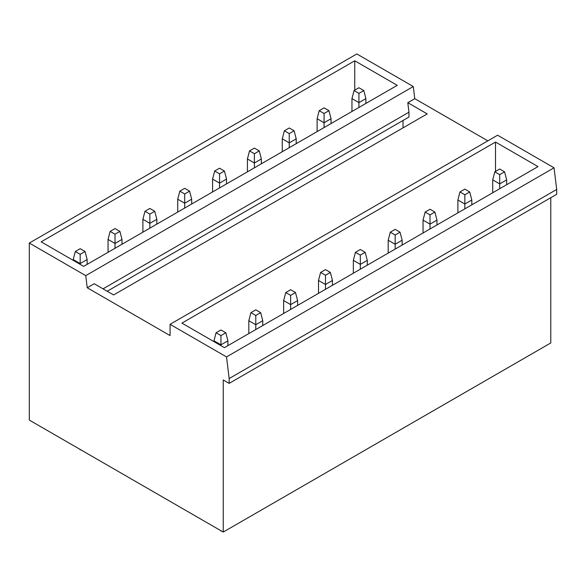 <?xml version="1.0" encoding="UTF-8"?>
<svg xmlns="http://www.w3.org/2000/svg" width="586" height="586" viewBox="0 0 586 586"><rect width="100%" height="100%" fill="white"/><g stroke="black" fill="none" stroke-linecap="round" stroke-linejoin="round"><path stroke-width="0.88" d="M487.845 140.852L414.763 98.66L413.284 86.538L356.837 53.949L29.3 243.051L29.3 420.081L223.244 532.051L223.244 379.962L229.163 383.383L229.163 378.556L226.518 356.911L170.072 324.322L170.072 335.588L87.233 287.763L85.746 275.64L29.3 243.051M229.163 383.383L556.7 194.288L556.7 189.454L554.048 167.808L497.602 135.22L170.072 324.322M223.244 532.051L550.774 342.949L550.774 197.702M107.209 291.249L408.962 117.039L408.962 112.204L407.797 102.682L427.216 113.896L113.625 294.948L94.2 283.734L87.233 287.763M403.036 127.858L403.036 120.452M354.742 90.156L354.742 60.79L41.145 241.842L83.659 266.381L397.257 85.329L354.742 60.79M495.514 171.434L495.514 142.061L181.916 323.113L224.423 347.659L538.021 166.6L495.514 142.061M408.962 112.204L103.033 288.832M556.7 189.454L229.163 378.556M554.048 167.808L226.518 356.911M413.284 86.538L85.746 275.64M414.763 98.66L407.797 102.682M363.803 90.559L358.925 93.379L354.047 90.559L358.925 87.746L363.803 90.559L365.891 98.609L358.925 102.631L351.959 98.609L354.047 90.559M358.925 107.458L358.925 93.379M351.959 111.479L351.959 98.609M365.891 103.436L365.891 98.609M504.575 171.837L499.697 174.65L494.818 171.837L499.697 169.017L504.575 171.837L506.663 179.88L499.697 183.901L492.723 179.88L494.818 171.837M499.697 188.729L499.697 174.65M492.723 192.757L492.723 179.88M506.663 184.707L506.663 179.88M328.958 110.681L324.08 113.494L319.202 110.681L324.08 107.861L328.958 110.681L331.053 118.724L324.08 122.745L317.114 118.724L319.202 110.681M324.08 127.58L324.08 113.494M317.114 131.601L317.114 118.724M331.053 123.551L331.053 118.724M469.73 191.952L464.852 194.764L459.973 191.952L464.852 189.131L469.73 191.952L471.818 199.994L464.852 204.023L457.886 199.994L459.973 191.952M464.852 208.85L464.852 194.764M457.886 212.872L457.886 199.994M471.818 204.829L471.818 199.994M294.113 130.795L289.235 133.608L284.356 130.795L289.235 127.975L294.113 130.795L296.208 138.845L289.235 142.867L282.269 138.845L284.356 130.795M289.235 147.694L289.235 133.608M282.269 151.715L282.269 138.845M296.208 143.673L296.208 138.845M434.885 212.066L430.007 214.886L425.128 212.066L430.007 209.253L434.885 212.066L436.973 220.116L430.007 224.138L423.041 220.116L425.128 212.066M430.007 228.965L430.007 214.886M423.041 232.986L423.041 220.116M436.973 224.943L436.973 220.116M259.268 150.91L254.39 153.73L249.511 150.91L254.39 148.097L259.268 150.91L261.363 158.96L254.39 162.981L247.424 158.96L249.511 150.91M254.39 167.808L254.39 153.73M247.424 171.837L247.424 158.96M261.363 163.787L261.363 158.96M400.04 232.188L395.162 235.001L390.283 232.188L395.162 229.368L400.04 232.188L402.135 240.231L395.162 244.252L388.196 240.231L390.283 232.188M395.162 249.087L395.162 235.001M388.196 253.108L388.196 240.231M402.135 245.058L402.135 240.231M224.423 171.031L219.552 173.844L214.674 171.031L219.552 168.211L224.423 171.031L226.518 179.074L219.552 183.103L212.579 179.074L214.674 171.031M219.552 187.93L219.552 173.844M212.579 191.952L212.579 179.074M226.518 183.901L226.518 179.074M365.195 252.302L360.317 255.115L355.438 252.302L360.317 249.482L365.195 252.302L367.29 260.352L360.317 264.374L353.351 260.352L355.438 252.302M360.317 269.201L360.317 255.115M353.351 273.223L353.351 260.352M367.29 265.18L367.29 260.352M189.586 191.146L184.707 193.966L179.829 191.146L184.707 188.333L189.586 191.146L191.673 199.196L184.707 203.217L177.734 199.196L179.829 191.146M184.707 208.045L184.707 193.966M177.734 212.066L177.734 199.196M191.673 204.023L191.673 199.196M330.35 272.417L325.472 275.237L320.593 272.417L325.472 269.604L330.35 272.417L332.445 280.467L325.472 284.488L318.506 280.467L320.593 272.417M325.472 289.316L325.472 275.237M318.506 293.344L318.506 280.467M332.445 285.294L332.445 280.467M154.741 211.26L149.862 214.08L144.984 211.26L149.862 208.448L154.741 211.26L156.828 219.31L149.862 223.332L142.889 219.31L144.984 211.26M149.862 228.159L149.862 214.08M142.889 232.188L142.889 219.31M156.828 224.138L156.828 219.31M295.505 292.539L290.634 295.351L285.756 292.539L290.634 289.718L295.505 292.539L297.6 300.581L290.634 304.61L283.661 300.581L285.756 292.539M290.634 309.437L290.634 295.351M283.661 313.459L283.661 300.581M297.6 305.409L297.6 300.581M119.896 231.382L115.017 234.195L110.139 231.382L115.017 228.562L119.896 231.382L121.983 239.425L115.017 243.454L108.051 239.425L110.139 231.382M115.017 248.281L115.017 234.195M108.051 252.302L108.051 239.425M121.983 244.252L121.983 239.425M260.667 312.653L255.789 315.473L250.911 312.653L255.789 309.84L260.667 312.653L262.755 320.703L255.789 324.725L248.816 320.703L250.911 312.653M255.789 329.552L255.789 315.473M248.816 333.573L248.816 320.703M262.755 325.53L262.755 320.703M85.051 251.497L80.172 254.317L75.294 251.497L80.172 248.684L85.051 251.497L87.138 259.547L80.172 263.568L73.206 259.547L75.294 251.497M80.172 264.374L80.172 254.317M80.524 449.652L75.169 446.561M73.206 260.345L73.206 259.547M87.138 264.374L87.138 259.547M80.172 449.858L80.172 449.455M225.822 332.767L220.944 335.588L216.066 332.767L220.944 329.955L225.822 332.767L227.91 340.818L220.944 344.839L213.971 340.818L216.066 332.767M220.944 345.645L220.944 335.588M221.288 530.923L215.941 527.84M213.971 341.623L213.971 340.818M227.91 345.645L227.91 340.818M220.944 531.128L220.944 530.726"/></g></svg>
